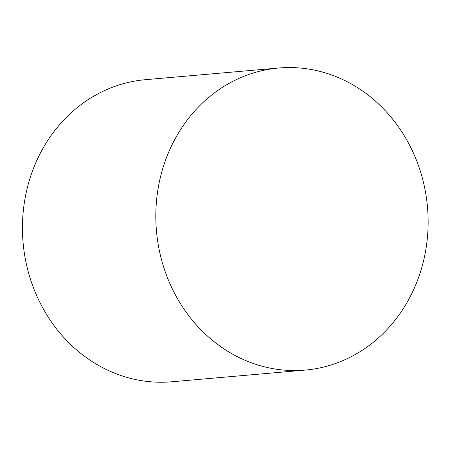 <?xml version="1.0" encoding="UTF-8"?>
<svg xmlns="http://www.w3.org/2000/svg" width="450" height="450" viewBox="0 0 450 450"><rect width="100%" height="100%" fill="white"/><g stroke="black" fill="none" stroke-linecap="round" stroke-linejoin="round"><path stroke-width="0.67" d="M305.213 370.091L171.844 381.774A151.616 136.041 -95 0 1 153.326 381.988A151.616 136.041 -95 0 1 22.5 232.307A151.616 136.041 -95 0 1 145.373 79.695L278.747 68.012A151.616 136.041 85 0 0 155.869 220.624A151.616 136.041 85 0 0 286.695 370.305A151.616 136.041 85 0 0 305.213 370.091A151.616 136.041 85 0 0 427.5 207.18A151.616 136.041 85 0 0 278.747 68.012"/></g></svg>
